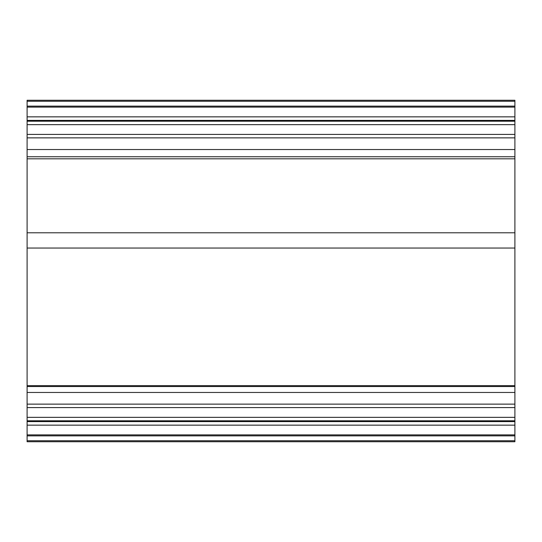 <?xml version="1.0" encoding="UTF-8"?>
<svg xmlns="http://www.w3.org/2000/svg" width="542" height="542" viewBox="0 0 542 542"><rect width="100%" height="100%" fill="white"/><g stroke="black" fill="none" stroke-linecap="round" stroke-linejoin="round"><path stroke-width="0.81" d="M514.9 107.079L514.9 417.347L27.1 417.347L27.1 441.737L514.9 441.737L514.9 440.761L27.1 440.761M27.1 107.079L27.1 417.347L514.9 417.347L514.9 425.152L27.1 425.152M514.9 425.152L514.9 440.761M27.1 100.263L514.9 100.263L27.1 100.263L27.1 107.106L514.9 107.106L27.1 107.106M514.9 100.263L514.9 107.106M514.9 116.848L27.1 116.848M514.9 124.653L27.1 124.653M514.9 134.409L27.1 134.409M514.9 156.746L27.1 156.746M514.9 158.813L27.1 158.813M514.9 407.591L27.1 407.591L514.9 407.591M514.9 248.046L27.1 248.046M514.9 120.399L27.1 120.399M514.9 420.802L27.1 420.802M514.9 421.601L27.1 421.601M514.9 434.894L27.1 434.894L514.9 434.894M514.9 435.87L27.1 435.87M514.9 101.239L27.1 101.239M514.9 106.13L27.1 106.13M514.9 121.198L27.1 121.198M514.9 137.864L27.1 137.864M514.9 232.782L27.1 232.782M514.9 386.521L27.1 386.521M514.9 404.136L27.1 404.136M514.9 149.531L27.1 149.531M514.9 385.64L27.1 385.64M514.9 392.469L27.1 392.469"/></g></svg>
